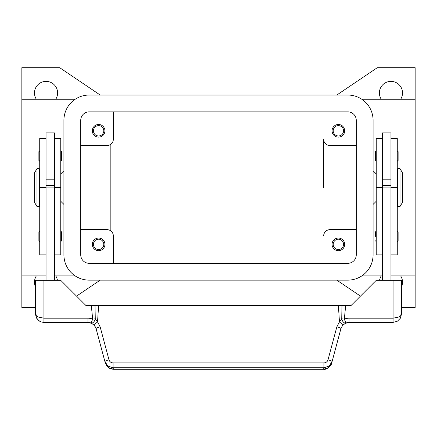 <?xml version="1.0" encoding="UTF-8"?>
<svg xmlns="http://www.w3.org/2000/svg" width="437" height="437" viewBox="0 0 437 437"><rect width="100%" height="100%" fill="white"/><g stroke="black" fill="none" stroke-linecap="round" stroke-linejoin="round"><path stroke-width="0.66" d="M36.342 99.254A11.57 11.57 0 0 1 46.038 81.375A11.57 11.57 0 0 1 55.734 99.254M35.523 287.054A11.57 11.57 0 0 1 36.342 275.922M400.658 275.922A11.57 11.57 0 0 1 401.477 287.054M381.266 99.254A11.57 11.57 0 0 1 390.962 81.375A11.57 11.57 0 0 1 400.658 99.254M333.207 130.805A5.173 5.173 0 0 0 338.385 135.978A5.173 5.173 0 0 0 343.558 130.805A5.173 5.173 0 0 0 338.385 125.627A5.173 5.173 0 0 0 333.207 130.805M344.695 130.805A6.309 6.309 0 0 1 338.385 137.114A6.309 6.309 0 0 1 332.071 130.805A6.309 6.309 0 0 1 338.385 124.496A6.309 6.309 0 0 1 344.695 130.805M93.442 244.376A5.173 5.173 0 0 0 98.615 249.549A5.173 5.173 0 0 0 103.793 244.376A5.173 5.173 0 0 0 98.615 239.203A5.173 5.173 0 0 0 93.442 244.376M104.929 244.376A6.309 6.309 0 0 1 98.615 250.685A6.309 6.309 0 0 1 92.305 244.376A6.309 6.309 0 0 1 98.615 238.067A6.309 6.309 0 0 1 104.929 244.376M93.442 130.805A5.173 5.173 0 0 0 98.615 135.978A5.173 5.173 0 0 0 103.793 130.805A5.173 5.173 0 0 0 98.615 125.627A5.173 5.173 0 0 0 93.442 130.805M104.929 130.805A6.309 6.309 0 0 1 98.615 137.114A6.309 6.309 0 0 1 92.305 130.805A6.309 6.309 0 0 1 98.615 124.496A6.309 6.309 0 0 1 104.929 130.805M333.207 244.376A5.173 5.173 0 0 0 338.385 249.549A5.173 5.173 0 0 0 343.558 244.376A5.173 5.173 0 0 0 338.385 239.203A5.173 5.173 0 0 0 333.207 244.376M344.695 244.376A6.309 6.309 0 0 1 338.385 250.685A6.309 6.309 0 0 1 332.071 244.376A6.309 6.309 0 0 1 338.385 238.067A6.309 6.309 0 0 1 344.695 244.376M361.798 99.254L415.15 99.254L415.15 275.922L390.962 275.922M382.55 275.922L361.798 275.922M35.523 307.473L21.85 307.473L21.85 275.922L46.038 275.922M54.45 275.922L75.202 275.922M75.202 99.254L21.85 99.254L21.85 67.708L59.705 67.708L100.215 95.047M323.659 187.588L323.659 139.217A6.309 6.309 0 0 0 329.968 145.526L356.259 145.526M373.083 170.763L376.241 173.921M376.241 201.26L373.083 204.418M63.917 170.763L60.759 173.921M60.759 201.26L63.917 204.418M400.008 168.66L402.532 172.866L402.532 202.315L400.008 206.521L397.905 206.521L397.905 168.66L400.008 168.66L400.008 206.521M397.271 177.072L397.905 177.072M397.905 198.103L397.271 198.103M382.55 280.341L382.55 132.908L390.962 132.908L390.962 280.341M390.962 179.175L382.55 179.175M376.241 150.781L375.399 151.623L375.399 160.455L376.241 161.302M398.112 151.623L398.112 156.042L398.112 151.623L397.271 150.781M375.399 236.384L375.399 231.965L375.399 236.384M398.112 231.965L398.112 236.384L398.112 231.965L397.271 231.124M36.992 168.66L34.468 172.866L34.468 202.315L36.992 206.521L39.095 206.521L39.095 168.66L36.992 168.66L36.992 206.521M39.729 177.072L39.095 177.072M39.095 198.103L39.729 198.103M46.038 138.163L39.729 138.163L39.729 254.891L46.038 254.891M54.45 138.163L60.759 138.163L60.759 254.891L54.45 254.891M54.45 280.341L54.45 132.908L46.038 132.908L46.038 280.341M46.038 179.175L54.45 179.175M60.759 150.781L61.601 151.623L61.601 160.455L60.759 161.302M39.729 150.781L38.888 151.623L38.888 160.455L39.729 161.302M60.759 231.124L61.601 231.965L61.601 240.803L60.759 241.645M39.729 231.124L38.888 231.965L38.888 240.803L39.729 241.645M95.73 327.597L94.343 325.347L91.093 323.014L92.66 319.108A12.618 12.618 0 0 0 87.957 318.196L87.957 322.408A8.412 8.412 0 0 1 91.093 323.014A4.206 2.436 111.9 0 0 95.217 319.108A4.206 2.436 111.9 0 0 95.277 318.841L92.66 319.108L91.333 305.578L85.996 305.578L60.759 280.341L35.523 280.341L35.534 314.465L36.353 317.644L38.691 320.572L41.154 321.932L43.46 322.391L87.957 322.408M113.057 362.896C110.993 362.77 109.638 361.738 108.982 359.809L100.144 326.821L97.538 321.878A4.206 0.557 139.4 0 0 94.343 325.347L96.08 328.64L104.918 361.628L107.923 366.069L113.057 367.768L323.943 367.768L323.943 362.896L113.057 362.896L113.057 367.768L113.445 369.292L323.555 369.292C326.144 370.041 331.377 366.097 331.688 363.087L328.69 367.528L323.555 369.292M400.543 317.846L401.477 313.99L399.014 316.967L393.065 318.196L349.043 318.196A12.618 12.618 0 0 0 344.34 319.108L341.723 318.841A4.206 2.436 -111.9 0 0 341.783 319.108A4.206 2.436 -111.9 0 0 345.907 323.014A8.412 8.412 0 0 1 349.043 322.408L393.065 322.408L397.473 321.157L400.281 318.316L401.477 313.99L401.477 280.341L376.241 280.341L351.004 305.578L342.007 305.578L341.723 318.841L339.462 321.878L336.856 326.821L328.018 359.809C327.362 361.738 326.007 362.77 323.943 362.896M331.688 363.087L340.92 328.64A4.206 0.705 -165 0 0 339.795 327.81A4.206 0.705 -165 0 0 336.856 326.821M108.982 359.809A4.206 0.705 165 0 0 106.044 360.798A4.206 0.705 165 0 0 104.918 361.628L105.312 363.087L108.31 367.528L113.445 369.227L323.555 369.227L323.943 367.768L329.077 366.069L332.082 361.628A4.206 0.705 -165 0 0 330.956 360.798A4.206 0.705 -165 0 0 328.018 359.809M342.007 305.578L338.385 305.578L339.462 321.878A4.206 0.557 -139.4 0 1 342.657 325.347L340.92 328.64L342.657 325.347L345.907 323.014A8.412 8.412 0 0 1 349.043 322.408L349.043 318.196M87.957 318.196L43.935 318.196L37.986 316.967L35.523 313.99L36.795 318.442M100.144 326.821A4.206 0.705 165 0 0 97.205 327.81A4.206 0.705 165 0 0 96.08 328.64M338.385 305.578L98.615 305.578L97.538 321.878L95.277 318.841L94.993 305.578L91.333 305.578M98.615 305.578L94.993 305.578M54.45 280.133L46.038 280.133M54.45 187.102L46.038 187.102M54.45 185.485L46.038 185.485M382.55 280.133L390.962 280.133M382.55 187.102L390.962 187.102M382.55 185.485L390.962 185.485M398.112 236.384L398.112 240.803L398.112 236.384M398.112 156.042L398.112 160.455L398.112 156.042M382.55 138.163L376.241 138.163L376.241 254.891L382.55 254.891M390.962 138.163L397.271 138.163L397.271 254.891L390.962 254.891M21.85 275.922L21.85 99.254M110.184 144.68L110.184 230.501M80.741 229.654L107.032 229.654A6.309 6.309 0 0 1 113.341 235.964L113.341 263.303M356.259 229.654L329.968 229.654A6.309 6.309 0 0 0 323.659 235.964M80.741 145.526L107.032 145.526A6.309 6.309 0 0 0 113.341 139.217L113.341 111.872M100.215 280.133L76.535 296.117M55.734 275.922A11.57 11.57 0 0 1 57.449 280.341M360.465 296.117L336.785 280.133M415.15 275.922L415.15 307.473L401.477 307.473M336.785 95.047L377.295 67.708L415.15 67.708L415.15 99.254M379.551 280.341A11.57 11.57 0 0 1 381.266 275.922M80.741 120.284A8.412 8.412 0 0 1 89.153 111.872L347.847 111.872A8.412 8.412 0 0 1 356.259 120.284L356.259 254.891A8.412 8.412 0 0 1 347.847 263.303L89.153 263.303A8.412 8.412 0 0 1 80.741 254.891L80.741 120.284M63.917 120.284A25.237 25.237 0 0 1 89.153 95.047L347.847 95.047A25.237 25.237 0 0 1 373.083 120.284L373.083 254.891A25.237 25.237 0 0 1 347.847 280.133L89.153 280.133A25.237 25.237 0 0 1 63.917 254.891L63.917 120.284M39.729 138.343L46.038 138.343M54.45 138.343L60.759 138.343M43.935 322.408L43.935 280.341M393.065 322.408L393.065 280.341M345.667 305.578L344.34 319.108L345.907 323.014M54.45 187.588L60.759 187.588M39.729 187.588L46.038 187.588M382.55 138.343L376.241 138.343M382.55 187.588L376.241 187.588M397.271 138.343L390.962 138.343M397.271 187.588L390.962 187.588M376.241 231.124L375.399 231.965M37.123 318.928L39.822 321.332M397.473 321.157L400.281 318.316M349.043 322.413L344.875 323.511M106.284 365.321L109.206 368.151L110.911 368.904L113.445 369.292M87.957 322.413L92.125 323.511M397.271 241.645L398.112 240.803M376.241 241.645L375.399 240.803M397.271 161.302L398.112 160.455"/></g></svg>
